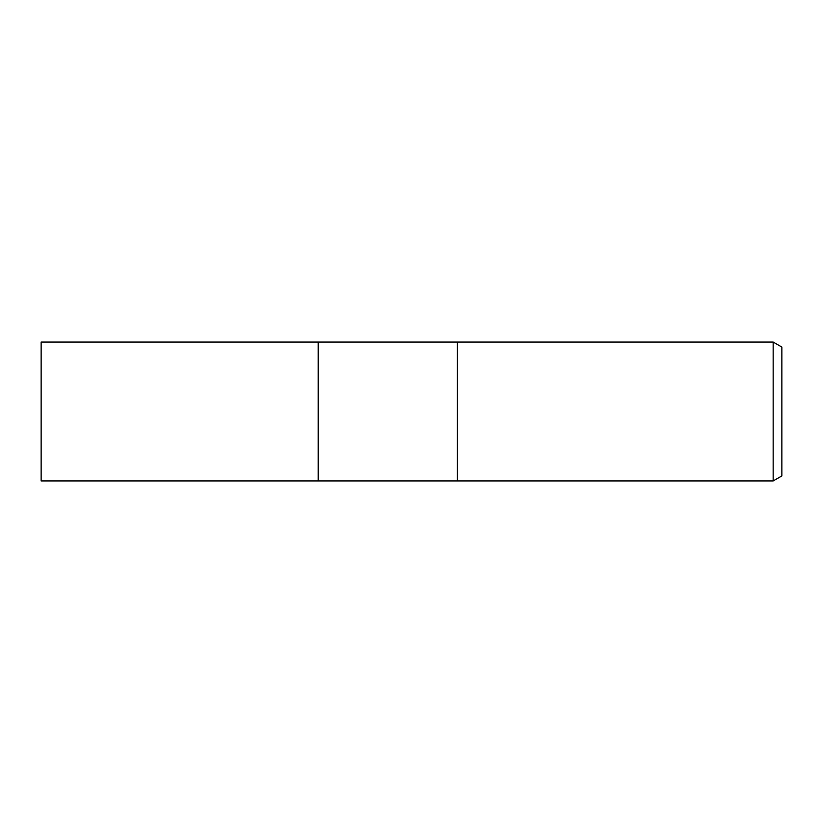 <?xml version="1.0" encoding="UTF-8"?>
<svg xmlns="http://www.w3.org/2000/svg" width="823" height="823" viewBox="0 0 823 823"><rect width="100%" height="100%" fill="white"/><g stroke="black" fill="none" stroke-linecap="round" stroke-linejoin="round"><path stroke-width="1.23" d="M457.434 480.941L318.182 480.941L318.182 342.059L773.167 342.059L781.85 347.069L781.85 475.931L773.167 480.941L457.434 480.941L457.434 342.059L457.434 480.941M773.167 480.941L773.167 342.059M318.182 480.941L41.15 480.941L41.15 342.059L318.182 342.059L318.182 480.941"/></g></svg>
